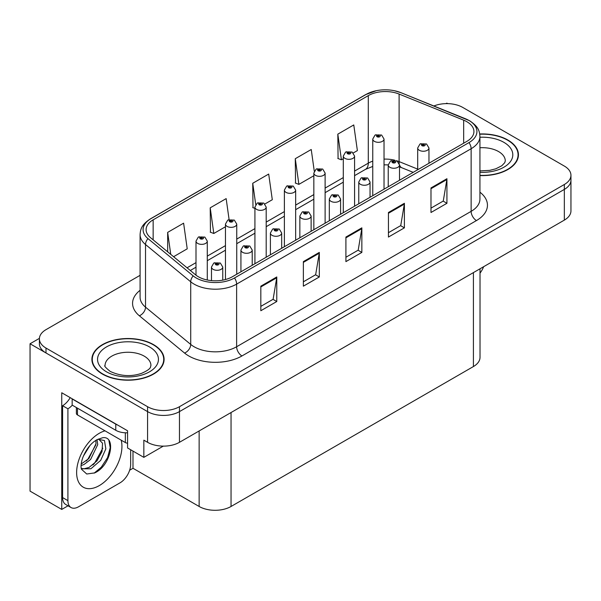 <?xml version="1.0" encoding="UTF-8"?>
<svg xmlns="http://www.w3.org/2000/svg" width="601" height="601" viewBox="0 0 601 601"><rect width="100%" height="100%" fill="white"/><g stroke="black" fill="none" stroke-linecap="round" stroke-linejoin="round"><path stroke-width="0.9" d="M68.026 505.802L61.745 509.423L61.745 392.761L127.57 430.774L127.57 447.963L143.842 457.353L143.842 440.165L147.568 442.313A22.56 13.027 0 0 0 179.466 442.313L564.339 220.109A22.56 13.027 0 0 0 570.95 210.898L570.95 180.202A22.56 13.027 0 0 1 564.339 189.405A22.56 13.027 0 0 0 570.95 180.202L570.95 175.289A22.56 13.027 0 0 0 564.339 166.079L462.778 107.444A22.56 13.027 0 0 0 433.884 105.979M163.292 446.13L143.842 457.353M447.677 103.635L446.828 103.139L445.972 103.635M140.086 275.326L45.999 329.649A22.56 13.027 0 0 0 39.396 338.851A22.56 13.027 0 0 0 45.999 348.062L147.568 406.704A22.56 13.027 0 0 0 179.466 406.704L179.466 411.61L564.339 189.405L179.466 411.61A22.56 13.027 0 0 1 147.568 411.61A22.56 13.027 0 0 0 179.466 411.61L179.466 442.313M61.745 509.423L30.05 491.13L30.05 343.764L147.568 411.61L45.999 352.975A22.56 13.027 0 0 1 39.396 343.764L39.396 338.851M39.411 338.363L30.05 343.764M480.019 268.79L480.019 357.34A22.56 13.027 180 0 1 473.415 366.55L231.047 506.478A22.56 13.027 180 0 1 199.141 506.478L132.994 468.284L132.994 451.096M132.994 468.284L129.651 470.222M479.936 175.575A36.098 20.84 0 0 0 518.445 154.78A36.098 20.84 0 0 0 507.875 140.041A36.098 20.84 0 0 0 479.741 133.993M153.518 344.628A36.098 20.84 0 0 0 114.182 340.106A36.098 20.84 0 0 0 91.9 359.36A36.098 20.84 0 0 0 102.471 374.1A36.098 20.84 0 0 0 141.813 378.615A36.098 20.84 0 0 0 164.096 359.36A36.098 20.84 0 0 0 153.518 344.628M92.276 361.276A36.098 20.84 0 0 0 92.156 361.817M466.872 121.718A24.063 13.891 180 0 1 473.926 131.536A24.063 13.891 180 0 1 466.872 141.363L232.377 276.745A24.063 13.891 180 0 1 195.648 274.89L150.453 237.628A24.063 13.891 180 0 1 146.096 229.657A24.063 13.891 180 0 1 153.15 219.831L368.293 95.619A24.063 13.891 180 0 1 399.109 94.064L463.664 120.155A24.063 13.891 180 0 1 466.872 121.718M468.998 120.485A27.075 15.626 0 0 0 465.384 118.735L400.837 92.637A27.075 15.626 0 0 0 394.331 90.706A27.075 15.626 0 0 0 376.279 90.706A27.075 15.626 0 0 0 366.167 94.395L151.016 218.606A27.075 15.626 0 0 0 147.989 238.62L193.184 275.889A27.075 15.626 0 0 0 234.503 277.978L468.998 142.587A27.075 15.626 0 0 0 468.998 120.485M260.826 286.174L260.826 310.732L276.776 301.522L276.776 276.963L260.826 286.174M260.826 306.375L273.109 299.283L276.715 277.782A6.018 3.471 -120 0 0 276.776 276.963M273.004 299.343L276.776 301.522M303.362 261.615L303.362 286.174L319.319 276.963L319.319 252.405L303.362 261.615M303.362 281.816L315.653 274.725L319.251 253.224A6.018 3.471 -120 0 0 319.319 252.405M315.54 274.785L319.319 276.963M430.985 187.933L430.985 212.499L446.934 203.288L446.934 178.722L430.985 187.933M430.985 208.141L443.268 201.042L446.866 179.541A6.018 3.471 -120 0 0 446.934 178.722M443.162 201.11L446.934 203.288M388.441 212.499L388.441 237.057L404.398 227.847L404.398 203.288L388.441 212.499M388.441 232.7L400.732 225.6L404.33 204.1A6.018 3.471 -120 0 0 404.398 203.288M400.619 225.668L404.398 227.847M345.906 237.057L345.906 261.615L361.855 252.405L361.855 227.847L345.906 237.057M345.906 257.258L358.188 250.166L361.794 228.658A6.018 3.471 -120 0 0 361.855 227.847M358.083 250.226L361.855 252.405M179.466 406.704L564.339 184.499A22.56 13.027 0 0 0 570.95 175.289M173.591 256.71L187.219 248.837L183.613 223.181L167.664 232.392L167.664 251.819M314.27 171.157L311.235 149.499L295.279 158.709L295.542 183.117M353.305 152.947L357.377 150.603L353.771 124.94L337.822 134.151L338.078 158.559M229.094 219.545L226.156 198.615L210.207 207.826L210.463 232.241M264.928 203.972L272.298 199.72L268.692 174.057L252.743 183.267L252.998 207.683M254.922 208.397L252.743 207.585M252.743 183.267L255.725 204.535M295.279 158.709L298.885 184.372L313.835 175.74M298.885 184.372L295.279 183.027M337.822 134.151L341.421 159.813L343.291 158.732M341.421 159.813L337.822 158.461M210.207 207.826L213.806 233.488L225.458 226.757M213.806 233.488L210.207 232.144M167.664 232.392L170.744 254.358M163.84 361.817A36.098 20.84 0 0 0 163.72 361.276M518.19 157.237A36.098 20.84 0 0 0 518.07 156.688M207.285 280.013L207.285 241.106A5.642 3.253 180 0 1 203.799 244.111A5.642 3.253 180 0 1 197.654 243.405A5.642 3.253 180 0 1 196.001 241.106L198.255 237.185A3.756 2.261 57.8 0 1 200.253 237.297A1.878 1.082 0 0 0 200.313 238.8A1.878 1.082 0 0 0 202.973 238.8A1.878 1.082 0 0 0 202.973 237.267A1.878 1.082 0 0 0 200.373 237.23L201.132 237.711A0.751 0.436 180 0 1 201.928 238.432A0.751 0.436 180 0 1 201.087 237.741L200.253 237.297M201.132 238.349L201.132 237.711M200.373 237.23A3.756 2.073 -117.9 0 0 198.615 236.982A3.756 2.073 -117.9 0 0 198.45 237.087M201.087 238.327L201.087 237.741M222.753 280.149L222.753 267.047A5.642 3.253 180 0 1 219.275 270.052A5.642 3.253 180 0 1 213.13 269.346A5.642 3.253 180 0 1 211.477 267.047L213.723 263.133A3.756 2.261 57.8 0 1 215.729 263.238A1.878 1.082 0 0 0 215.789 264.74A1.878 1.082 0 0 0 218.448 264.74A1.878 1.082 0 0 0 218.448 263.208A1.878 1.082 0 0 0 215.849 263.17L216.608 263.651A0.751 0.436 180 0 1 217.404 264.372A0.751 0.436 180 0 1 216.563 263.681L215.729 263.238M216.608 264.297L216.608 263.651M215.849 263.17A3.756 2.073 -117.9 0 0 214.091 262.922A3.756 2.073 -117.9 0 0 213.918 263.028M216.563 264.267L216.563 263.681M236.741 274.229L236.741 224.098A5.642 3.253 180 0 1 233.256 227.103A5.642 3.253 180 0 1 227.11 226.397A5.642 3.253 180 0 1 225.458 224.098L227.711 220.184A3.756 2.261 57.8 0 1 229.717 220.289A1.878 1.082 0 0 0 229.77 221.792A1.878 1.082 0 0 0 232.429 221.792A1.878 1.082 0 0 0 232.429 220.259A1.878 1.082 0 0 0 229.83 220.221L230.596 220.702A0.751 0.436 180 0 1 231.385 221.423A0.751 0.436 180 0 1 230.566 221.333L229.717 220.289M230.596 221.348L230.596 220.702M229.83 220.221A3.756 2.073 -117.9 0 0 228.072 219.974A3.756 2.073 -117.9 0 0 227.907 220.079M230.566 221.333A0.751 0.436 180 0 1 230.544 220.732M266.198 257.22L266.198 207.09A5.642 3.253 180 0 1 262.72 210.095A5.642 3.253 180 0 1 256.574 209.388A5.642 3.253 180 0 1 254.922 207.09L257.168 203.176A3.756 2.261 57.8 0 1 259.174 203.281A1.878 1.082 0 0 0 259.226 204.783A1.878 1.082 0 0 0 261.886 204.783A1.878 1.082 0 0 0 261.886 203.251A1.878 1.082 0 0 0 259.286 203.221L260.053 203.694A0.751 0.436 180 0 1 260.849 204.415A0.751 0.436 180 0 1 260.03 204.325L260.053 203.694M259.286 203.221A3.756 2.073 -117.9 0 0 257.529 202.965A3.756 2.073 -117.9 0 0 257.363 203.07M260.008 204.31L259.174 203.281M260.03 204.325A0.751 0.436 180 0 1 260.008 203.724M295.654 240.212L295.654 190.081A5.642 3.253 180 0 1 292.176 193.086A5.642 3.253 180 0 1 286.031 192.38A5.642 3.253 180 0 1 284.378 190.081L286.624 186.167A3.756 2.261 57.8 0 1 288.63 186.28A1.878 1.082 0 0 0 288.69 187.775A1.878 1.082 0 0 0 291.35 187.775A1.878 1.082 0 0 0 291.35 186.242A1.878 1.082 0 0 0 288.75 186.212L289.509 186.693A0.751 0.436 180 0 1 290.306 187.414A0.751 0.436 180 0 1 289.487 187.317L289.509 186.693M288.75 186.212A3.756 2.073 -117.9 0 0 286.993 185.957A3.756 2.073 -117.9 0 0 286.827 186.062M289.464 187.302L288.63 186.28M289.487 187.317A0.751 0.436 180 0 1 289.464 186.716M252.217 265.296L252.217 250.039A5.642 3.253 180 0 1 248.731 253.044A5.642 3.253 180 0 1 242.586 252.337A5.642 3.253 180 0 1 240.933 250.039L243.187 246.125A3.756 2.261 57.8 0 1 245.185 246.23A1.878 1.082 0 0 0 245.246 247.732A1.878 1.082 0 0 0 247.905 247.732A1.878 1.082 0 0 0 247.905 246.2A1.878 1.082 0 0 0 245.306 246.17L246.064 246.643A0.751 0.436 180 0 1 246.861 247.364A0.751 0.436 180 0 1 246.042 247.274L245.185 246.23M246.064 247.289L246.064 246.643M245.306 246.17A3.756 2.073 -117.9 0 0 243.548 245.914A3.756 2.073 -117.9 0 0 243.382 246.019M246.042 247.274A0.751 0.436 180 0 1 246.019 246.673M281.674 248.288L281.674 233.03A5.642 3.253 180 0 1 278.188 236.035A5.642 3.253 180 0 1 272.043 235.329A5.642 3.253 180 0 1 270.39 233.03L272.644 229.116A3.756 2.261 57.8 0 1 274.649 229.229A1.878 1.082 0 0 0 274.702 230.724A1.878 1.082 0 0 0 277.361 230.724A1.878 1.082 0 0 0 277.361 229.191A1.878 1.082 0 0 0 274.762 229.161L275.528 229.642A0.751 0.436 180 0 1 276.317 230.363A0.751 0.436 180 0 1 275.498 230.266L274.649 229.229M275.528 230.281L275.528 229.642M274.762 229.161A3.756 2.073 -117.9 0 0 273.004 228.906A3.756 2.073 -117.9 0 0 272.839 229.011M275.498 230.266A0.751 0.436 180 0 1 275.476 229.665M311.13 231.28L311.13 216.022A5.642 3.253 180 0 1 307.652 219.027A5.642 3.253 180 0 1 301.507 218.321A5.642 3.253 180 0 1 299.854 216.022L302.1 212.108A3.756 2.261 57.8 0 1 304.106 212.221A1.878 1.082 0 0 0 304.159 213.716A1.878 1.082 0 0 0 306.818 213.716A1.878 1.082 0 0 0 306.818 212.183A1.878 1.082 0 0 0 304.219 212.153L304.985 212.634A0.751 0.436 180 0 1 305.781 213.355A0.751 0.436 180 0 1 304.94 212.656L304.106 212.221M304.985 213.272L304.985 212.634M304.219 212.153A3.756 2.073 -117.9 0 0 302.461 211.898A3.756 2.073 -117.9 0 0 302.295 212.003M304.94 213.242L304.94 212.656M340.587 214.272L340.587 199.014A5.642 3.253 180 0 1 337.108 202.019A5.642 3.253 180 0 1 330.963 201.312A5.642 3.253 180 0 1 329.31 199.014L331.557 195.1A3.756 2.261 57.8 0 1 333.563 195.212A1.878 1.082 0 0 0 333.623 196.707A1.878 1.082 0 0 0 336.282 196.707A1.878 1.082 0 0 0 336.282 195.175A1.878 1.082 0 0 0 333.683 195.145L334.441 195.625A0.751 0.436 180 0 1 335.238 196.347A0.751 0.436 180 0 1 334.396 195.648L333.563 195.212M334.441 196.264L334.441 195.625M333.683 195.145A3.756 2.073 -117.9 0 0 331.925 194.889A3.756 2.073 -117.9 0 0 331.752 194.994M334.396 196.234L334.396 195.648M483.617 266.716A15.04 8.684 -60 0 1 480.019 273.117M94.725 472.889L86.732 474.009L81.42 469.193L81.067 467.308C80.925 464.25 81.586 460.817 83.043 457.008C85.86 450.277 89.557 445.123 94.117 441.555L96.671 439.842L102.531 437.768C116.534 435.282 111.245 465.655 94.725 472.889M98.677 439.121L102.546 443.268L102.012 451.651L96.926 460.952L89.068 467.435L84.102 468.772L81.21 468.427M81.293 468.81L90.901 468.765L100.667 460.396L105.844 448.872L104.454 440.495L97.963 439.316L96.611 439.902M83.456 455.994L89.925 445.566M81.06 465.565L84.005 464.505L90.578 459.502L97.715 444.665L97.039 439.692M81.195 464.017L88.888 458.525L96.025 443.688L95.859 440.338M130.657 449.743L130.657 464.423A15.04 8.684 -60 0 1 120.02 482.843L78.543 506.786A15.04 8.684 -60 0 1 71.023 507.529L65.704 504.464A15.04 8.684 -60 0 1 62.594 497.575L62.594 405.72A15.04 8.684 120 0 0 70.189 397.644M72.285 405.179A15.04 8.684 -60 0 1 67.913 408.793L62.594 405.72M71.023 507.529A15.04 8.684 -60 0 1 67.913 500.648L67.913 408.793M117.758 425.11A15.04 8.684 180 0 1 115.768 424.141L72.165 398.966A15.04 8.684 0 0 0 72.338 398.884M115.768 424.141L115.768 430.278A15.04 8.684 0 0 0 127.57 432.795M72.165 398.966L72.165 405.104L115.768 430.278M86.243 461.02L87.761 459.419L95.912 444.74M92.945 464.971L94.515 463.318L102.779 448.211M94.139 473.152L101.269 467.217L107.571 457.609L110.231 447.67L108.954 440.593M479.771 134.211A35.722 20.622 180 0 1 507.605 140.198A35.722 20.622 180 0 1 518.07 154.78A35.722 20.622 180 0 1 479.936 175.357M153.255 344.779A35.722 20.622 180 0 1 163.72 359.36A35.722 20.622 180 0 1 141.663 378.412A35.722 20.622 180 0 1 102.741 373.942A35.722 20.622 180 0 1 92.276 359.36A35.722 20.622 180 0 1 114.325 340.309A35.722 20.622 180 0 1 153.255 344.779M127.57 443.185A3.756 2.171 180 0 1 125.339 442.561L77.484 414.93A3.756 2.171 180 0 1 76.38 413.398L76.38 407.538M325.118 223.204L325.118 173.073A5.642 3.253 180 0 1 321.633 176.078A5.642 3.253 180 0 1 315.487 175.372A5.642 3.253 180 0 1 313.835 173.073L316.088 169.159A3.756 2.261 57.8 0 1 318.087 169.272A1.878 1.082 0 0 0 318.147 170.767A1.878 1.082 0 0 0 320.806 170.767A1.878 1.082 0 0 0 320.806 169.234A1.878 1.082 0 0 0 318.207 169.204L318.966 169.685A0.751 0.436 180 0 1 319.762 170.406A0.751 0.436 180 0 1 318.921 169.707L318.087 169.272M318.966 170.323L318.966 169.685M318.207 169.204A3.756 2.073 -117.9 0 0 316.449 168.949A3.756 2.073 -117.9 0 0 316.284 169.054M318.921 170.293L318.921 169.707M354.575 206.196L354.575 156.065A5.642 3.253 180 0 1 351.089 159.07A5.642 3.253 180 0 1 344.944 158.364A5.642 3.253 180 0 1 343.291 156.065L345.545 152.151A3.756 2.261 57.8 0 1 347.551 152.263A1.878 1.082 0 0 0 347.603 153.758A1.878 1.082 0 0 0 350.263 153.758A1.878 1.082 0 0 0 350.263 152.226A1.878 1.082 0 0 0 347.663 152.196L348.43 152.677A0.751 0.436 180 0 1 349.219 153.398A0.751 0.436 180 0 1 348.4 153.3L347.551 152.263M348.43 153.315L348.43 152.677M347.663 152.196A3.756 2.073 -117.9 0 0 345.906 151.94A3.756 2.073 -117.9 0 0 345.74 152.045M348.4 153.3A0.751 0.436 180 0 1 348.377 152.699M384.031 189.187L384.031 139.056A5.642 3.253 180 0 1 380.553 142.061A5.642 3.253 180 0 1 374.408 141.363A5.642 3.253 180 0 1 372.755 139.056L375.001 135.142A3.756 2.261 57.8 0 1 377.007 135.255A1.878 1.082 0 0 0 377.06 136.758A1.878 1.082 0 0 0 379.719 136.758A1.878 1.082 0 0 0 379.719 135.217A1.878 1.082 0 0 0 377.12 135.187L377.886 135.668A0.751 0.436 180 0 1 378.683 136.389A0.751 0.436 180 0 1 377.841 135.691L377.007 135.255M377.886 136.307L377.886 135.668M377.12 135.187A3.756 2.073 -117.9 0 0 375.362 134.932A3.756 2.073 -117.9 0 0 375.197 135.037M377.841 136.277L377.841 135.691M370.051 197.263L370.051 182.005A5.642 3.253 180 0 1 366.565 185.01A5.642 3.253 180 0 1 360.42 184.312A5.642 3.253 180 0 1 358.767 182.005L361.021 178.091A3.756 2.261 57.8 0 1 363.019 178.204A1.878 1.082 0 0 0 363.079 179.707A1.878 1.082 0 0 0 365.739 179.707A1.878 1.082 0 0 0 365.739 178.166A1.878 1.082 0 0 0 363.139 178.136L363.898 178.617A0.751 0.436 180 0 1 364.694 179.338A0.751 0.436 180 0 1 363.853 178.64L363.019 178.204M363.898 179.256L363.898 178.617M363.139 178.136A3.756 2.073 -117.9 0 0 361.381 177.881A3.756 2.073 -117.9 0 0 361.216 177.986M363.853 179.226L363.853 178.64M399.507 180.255L399.507 164.997A5.642 3.253 180 0 1 396.021 168.01A5.642 3.253 180 0 1 389.876 167.303A5.642 3.253 180 0 1 388.223 164.997L390.477 161.083A3.756 2.261 57.8 0 1 392.483 161.196A1.878 1.082 0 0 0 392.536 162.698A1.878 1.082 0 0 0 395.195 162.698A1.878 1.082 0 0 0 395.195 161.158A1.878 1.082 0 0 0 392.596 161.128L393.362 161.609A0.751 0.436 180 0 1 394.151 162.33A0.751 0.436 180 0 1 393.332 162.232L392.483 161.196M393.362 162.247L393.362 161.609M392.596 161.128A3.756 2.073 -117.9 0 0 390.838 160.873A3.756 2.073 -117.9 0 0 390.673 160.978M393.332 162.232A0.751 0.436 180 0 1 393.309 161.631M428.964 163.247L428.964 147.989A5.642 3.253 180 0 1 425.485 151.001A5.642 3.253 180 0 1 419.34 150.295A5.642 3.253 180 0 1 417.687 147.989L419.934 144.075A3.756 2.261 57.8 0 1 421.94 144.187A1.878 1.082 0 0 0 421.992 145.69A1.878 1.082 0 0 0 424.652 145.69A1.878 1.082 0 0 0 424.652 144.15A1.878 1.082 0 0 0 422.052 144.12L422.819 144.601A0.751 0.436 180 0 1 423.615 145.322A0.751 0.436 180 0 1 422.773 144.631L421.94 144.187M422.819 145.239L422.819 144.601M422.052 144.12A3.756 2.073 -117.9 0 0 420.294 143.864A3.756 2.073 -117.9 0 0 420.129 143.977M422.773 145.217L422.773 144.631M564.339 220.109L564.339 184.499M147.568 442.313L147.568 406.704M231.047 506.478L231.047 412.534M473.415 366.55L473.415 272.606M199.141 506.478L199.141 430.955M479.936 192.192A37.6 21.711 180 0 1 476.443 220.567L241.948 355.957A7.52 4.342 60 0 1 236.629 346.747L471.131 211.357A30.08 17.369 0 0 0 479.936 199.081L479.936 136.45A30.08 17.369 180 0 1 471.131 148.732A7.52 4.342 -120 0 0 468.998 142.587M241.948 355.957A37.6 21.711 180 0 1 188.774 355.957A37.6 21.711 180 0 1 184.56 353.057L139.364 315.788A37.6 21.711 180 0 1 140.086 290.313M194.093 346.747A30.08 17.369 0 0 0 236.629 346.747L236.629 284.115A30.08 17.369 180 0 1 190.72 281.794L145.525 244.532A30.08 17.369 180 0 1 140.086 234.57L140.086 297.195A30.08 17.369 0 0 0 145.525 307.156L190.72 344.426A30.08 17.369 0 0 0 194.093 346.747M465.858 118.93A7.52 3.523 112 0 0 465.617 118.81A7.52 3.523 112 0 0 465.384 118.735M376.279 90.706L365.596 94.635A7.52 4.342 60 0 1 366.167 94.395M151.016 218.606A7.52 4.342 -120 0 0 150.453 218.847C141.22 224.932 140.529 229.342 140.086 234.57M147.989 238.62A7.52 5.033 129.5 0 0 145.525 244.532L145.525 307.156A7.52 5.033 -50.5 0 1 139.364 315.788M401.28 92.824A7.52 3.523 112 0 0 401.062 92.712A7.52 3.523 112 0 0 400.837 92.637M193.184 275.889A7.52 5.033 129.5 0 0 190.72 281.794L190.72 344.426A7.52 5.033 -50.5 0 1 184.56 353.057M234.503 277.978A7.52 4.342 60 0 1 236.629 284.115L471.131 148.732L471.131 211.357A7.52 4.342 60 0 0 476.443 220.567M45.999 348.062L45.999 352.975M153.15 219.831L153.15 239.852M463.664 120.155L463.664 143.218M399.109 94.064L399.109 161.601A24.063 13.891 0 0 0 396.502 160.685M417.687 169.114L399.109 161.601A13.538 6.341 -68 0 0 399.237 163.472M394.782 160.212A24.063 13.891 0 0 0 384.031 159.107M372.755 161.128A24.063 13.891 0 0 0 368.293 163.156L354.575 171.082M368.293 95.619L368.293 163.156A13.538 7.813 60 0 1 365.491 169.354L354.575 175.657M343.291 177.588L325.118 188.083M313.835 194.596L295.654 205.091M284.378 211.605L266.198 222.1M254.922 228.613L236.741 239.108M225.458 245.621L207.285 256.116M196.001 262.629L187.046 267.798M413.195 172.359L401.799 167.754A13.538 6.341 -68 0 1 399.5 164.734M345.906 237.831L361.794 228.658M388.441 213.272L404.33 204.1M430.985 188.714L446.866 179.541M303.362 262.389L319.251 253.224M260.826 286.955L276.715 277.782M121.199 440.165A32.033 18.496 -60 0 1 99.285 485.6A32.033 18.496 -60 0 1 76.627 472.521A32.033 18.496 -60 0 1 99.285 433.291A32.033 18.496 -60 0 1 105.017 430.827M81.225 468.502A16.993 9.811 120 0 0 84.102 468.772M67.913 500.648L62.594 497.575M479.936 170.917L489.702 170.368L495.84 168.791L501.79 165.763L504.742 162.691L505.283 160.918A22.936 13.245 0 0 0 498.567 151.557A22.936 13.245 0 0 0 479.936 147.748M479.936 137.253A30.456 17.587 180 0 1 503.886 142.347A30.456 17.587 180 0 1 510.001 162.15A30.456 17.587 180 0 1 479.936 172.307M150.934 365.506A22.936 13.245 0 0 0 144.217 356.138A22.936 13.245 0 0 0 119.216 353.268A22.936 13.245 0 0 0 105.062 365.506C103.875 365.686 105.596 367.662 110.223 371.426C120.658 376.234 131.078 376.88 141.49 373.371C152.406 368.586 150.13 366.625 150.934 365.506M149.529 346.927A30.456 17.587 180 0 1 149.529 371.794A30.456 17.587 180 0 1 106.46 371.794A30.456 17.587 180 0 1 106.46 346.927A30.456 17.587 180 0 1 149.529 346.927M125.339 442.561L125.339 432.803M77.484 414.93L77.484 408.177M479.936 136.45C479.44 131.281 479.012 127.021 469.569 120.726L401.062 92.712L394.331 90.706M365.596 94.635L150.453 218.847M401.799 167.754L399.507 166.92M388.231 164.892L384.031 164.824M372.755 166.432L365.491 169.354M343.291 182.171L325.118 192.666M313.835 199.179L295.654 209.674M284.378 216.187L266.198 226.682M254.922 233.196L236.741 243.69M225.458 250.196L207.285 260.699M196.001 267.205L190.314 270.495M207.285 241.106L204.851 237.079L198.615 236.982M196.001 275.175L196.001 241.106M222.753 267.047L220.327 263.02L214.091 262.922M211.477 280.637L211.477 267.047M236.741 224.098L234.307 220.071L228.072 219.974M225.458 279.533L225.458 224.098M266.198 207.09L263.771 203.063L257.529 202.965M254.922 263.734L254.922 207.09M295.654 190.081L293.228 186.055L286.993 185.957M284.378 246.726L284.378 190.081M252.217 250.039L249.783 246.012L243.548 245.914M240.933 271.81L240.933 250.039M281.674 233.03L279.24 229.004L273.004 228.906M270.39 254.801L270.39 233.03M311.13 216.022L308.704 211.995L302.461 211.898M299.854 237.793L299.854 216.022M340.587 199.014L338.16 194.987L331.925 194.889M329.31 220.785L329.31 199.014M98.406 439.061L97.963 439.323M518.07 154.78L518.07 157.778M163.72 359.36L163.72 362.365M92.276 359.36L92.276 362.365M325.118 173.073L322.684 169.046L316.449 168.949M313.835 229.717L313.835 173.073M354.575 156.065L352.141 152.038L345.906 151.94M343.291 212.709L343.291 156.065M384.031 139.056L381.605 135.03L375.362 134.932M372.755 195.701L372.755 139.056M370.051 182.005L367.617 177.979L361.381 177.881M358.767 203.777L358.767 182.005M399.507 164.997L397.073 160.978L390.838 160.873M388.223 186.768L388.223 164.997M428.964 147.989L426.537 143.97L420.294 143.864M417.687 169.76L417.687 147.989"/></g></svg>
